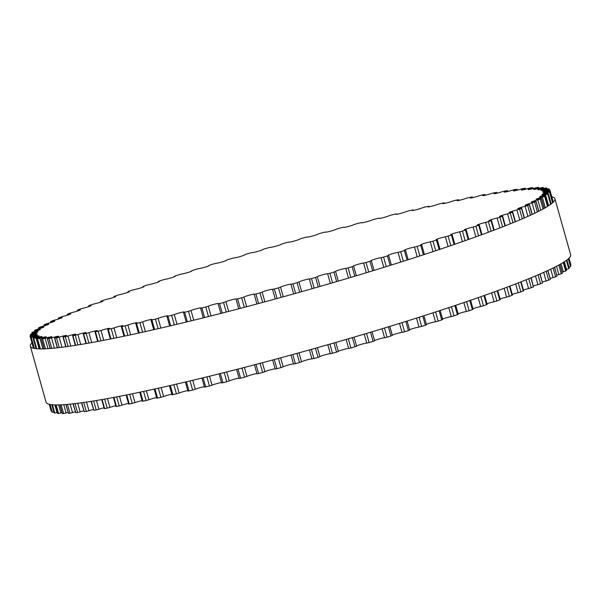<?xml version="1.0" encoding="UTF-8"?>
<svg xmlns="http://www.w3.org/2000/svg" width="601" height="601" viewBox="0 0 601 601"><rect width="100%" height="100%" fill="white"/><g stroke="black" fill="none" stroke-linecap="round" stroke-linejoin="round"><path stroke-width="0.9" d="M440.157 310.469L442.704 319.507L441.727 319.927A269.984 20.712 164.3 0 1 438.152 321.092L435.477 321.775A5.401 0.413 -15.7 0 0 430.864 322.85A5.401 0.413 -15.7 0 0 426.342 324.345M414.487 247.086A5.401 0.413 -15.7 0 0 408.575 248.536A5.401 0.413 -15.7 0 0 404.758 250.024A5.401 0.413 -15.7 0 0 405.269 250.061L404.368 250.534A269.984 20.712 164.3 0 1 400.657 251.714L398.042 252.367A5.401 0.413 -15.7 0 0 392.145 253.78A5.401 0.413 -15.7 0 0 388.148 255.327A5.401 0.413 -15.7 0 0 388.509 255.372L387.42 255.891A269.984 20.712 164.3 0 1 383.588 257.085L381.049 257.701A5.401 0.413 -15.7 0 0 375.182 259.076A5.401 0.413 -15.7 0 0 371.005 260.676A5.401 0.413 -15.7 0 0 371.245 260.729L369.976 261.285A269.984 20.712 164.3 0 1 366.047 262.487L363.597 263.065A5.401 0.413 -15.7 0 0 357.79 264.387A5.401 0.413 -15.7 0 0 353.426 266.04A5.401 0.413 -15.7 0 0 353.568 266.093L352.126 266.694A269.984 20.712 164.3 0 1 348.122 267.888L345.77 268.429A5.401 0.413 -15.7 0 0 340.046 269.699A5.401 0.413 -15.7 0 0 335.501 271.404A5.401 0.413 -15.7 0 0 335.568 271.442L333.961 272.08A269.984 20.712 164.3 0 1 329.896 273.267L327.65 273.763A5.401 0.413 -15.7 0 0 322.046 274.965A5.401 0.413 -15.7 0 0 317.313 276.73A5.401 0.413 -15.7 0 0 317.336 276.753L315.57 277.422A269.984 20.712 164.3 0 1 311.468 278.601L309.35 279.044A5.401 0.413 -15.7 0 0 303.881 280.179A5.401 0.413 -15.7 0 0 298.96 281.989L297.044 282.688A269.984 20.712 164.3 0 1 292.927 283.845L290.944 284.243A5.401 0.413 -15.7 0 0 285.813 285.25A5.401 0.413 -15.7 0 0 280.539 287.135L278.488 287.864A269.984 20.712 164.3 0 1 274.379 288.991L272.531 289.336A5.401 0.413 -15.7 0 0 272.538 289.299A5.401 0.413 -15.7 0 0 267.595 290.26A5.401 0.413 -15.7 0 0 262.171 292.154L259.993 292.905A269.984 20.712 164.3 0 1 255.906 294.002L254.215 294.295A5.401 0.413 -15.7 0 0 254.253 294.22A5.401 0.413 -15.7 0 0 249.498 295.129A5.401 0.413 -15.7 0 0 243.938 297.029L241.647 297.795A269.984 20.712 164.3 0 1 237.605 298.862L236.073 299.095A5.401 0.413 -15.7 0 0 236.17 298.975A5.401 0.413 -15.7 0 0 231.603 299.831A5.401 0.413 -15.7 0 0 225.946 301.725L223.549 302.513A269.984 20.712 164.3 0 1 219.575 303.535L218.208 303.715A5.401 0.413 -15.7 0 0 218.396 303.543A5.401 0.413 -15.7 0 0 214.009 304.346A5.401 0.413 -15.7 0 0 208.277 306.232L205.79 307.028A269.984 20.712 164.3 0 1 201.898 307.997L200.711 308.125A5.401 0.413 -15.7 0 0 201.012 307.892A5.401 0.413 -15.7 0 0 196.805 308.651A5.401 0.413 -15.7 0 0 191.028 310.514L188.459 311.318A269.984 20.712 164.3 0 1 184.68 312.242L183.673 312.31A5.401 0.413 -15.7 0 0 184.101 312.002A5.401 0.413 -15.7 0 0 180.082 312.715A5.401 0.413 -15.7 0 0 174.282 314.556L171.638 315.367A269.984 20.712 164.3 0 1 167.987 316.231L167.168 316.239A5.401 0.413 -15.7 0 0 167.762 315.863A5.401 0.413 -15.7 0 0 163.923 316.532A5.401 0.413 -15.7 0 0 158.123 318.342L155.434 319.146A269.984 20.712 164.3 0 1 151.925 319.95L151.294 319.897A5.401 0.413 -15.7 0 0 152.076 319.447A5.401 0.413 -15.7 0 0 148.409 320.07A5.401 0.413 -15.7 0 0 142.64 321.843L139.905 322.639A269.984 20.712 164.3 0 1 136.562 323.376L136.126 323.27A5.401 0.413 -15.7 0 0 137.111 322.737A5.401 0.413 -15.7 0 0 133.625 323.315A5.401 0.413 -15.7 0 0 127.908 325.043L125.143 325.832A269.984 20.712 164.3 0 1 121.98 326.501L121.289 326.568L121.748 326.335A5.401 0.413 -15.7 0 0 122.957 325.712A5.401 0.413 -15.7 0 0 119.644 326.245A5.401 0.413 -15.7 0 0 113.995 327.928L111.223 328.709A269.984 20.712 164.3 0 1 108.255 329.295L107.669 329.348L108.218 329.078A5.401 0.413 -15.7 0 0 109.675 328.364A5.401 0.413 -15.7 0 0 106.535 328.852A5.401 0.413 -15.7 0 0 100.983 330.482L98.218 331.241A269.984 20.712 164.3 0 1 95.461 331.76L94.966 331.797L95.619 331.489A5.401 0.413 -15.7 0 0 97.347 330.678A5.401 0.413 -15.7 0 0 94.372 331.128A5.401 0.413 -15.7 0 0 88.94 332.691L86.183 333.435A269.984 20.712 164.3 0 1 83.652 333.871L84.012 333.547A5.401 0.413 -15.7 0 0 86.018 332.638A5.401 0.413 -15.7 0 0 83.216 333.044A5.401 0.413 -15.7 0 0 77.912 334.554L75.193 335.268A269.984 20.712 164.3 0 1 72.901 335.628L73.45 335.245A5.401 0.413 -15.7 0 0 75.764 334.231A5.401 0.413 -15.7 0 0 67.973 336.049L65.291 336.733A269.984 20.712 164.3 0 1 63.248 337.011L63.991 336.583A5.401 0.413 -15.7 0 0 66.621 335.463A5.401 0.413 -15.7 0 0 59.161 337.169L56.539 337.822A269.984 20.712 164.3 0 1 54.759 338.017L55.69 337.537A5.401 0.413 -15.7 0 0 58.643 336.32A5.401 0.413 -15.7 0 0 51.521 337.912L48.974 338.536A269.984 20.712 164.3 0 1 47.464 338.641L48.576 338.123A5.401 0.413 -15.7 0 0 51.874 336.785A5.401 0.413 -15.7 0 0 45.105 338.28L42.641 338.859A269.984 20.712 164.3 0 1 41.401 338.881L42.701 338.318A5.401 0.413 -15.7 0 0 46.345 336.876A5.401 0.413 -15.7 0 0 39.929 338.258L37.562 338.806A269.984 20.712 164.3 0 1 36.616 338.739L38.081 338.13A5.401 0.413 -15.7 0 0 42.085 336.583A5.401 0.413 -15.7 0 0 36.037 337.86L33.776 338.355A269.984 20.712 164.3 0 1 33.115 338.205L34.745 337.567A5.401 0.413 -15.7 0 0 39.11 335.914A5.401 0.413 -15.7 0 0 33.431 337.078L31.297 337.529A269.984 20.712 164.3 0 1 30.921 337.296L32.709 336.62A5.401 0.413 -15.7 0 0 37.442 334.855A5.401 0.413 -15.7 0 0 32.138 335.921L30.133 336.32A269.984 20.712 164.3 0 1 30.095 336.214A269.984 20.712 164.3 0 1 30.05 336.004L31.981 335.298A5.401 0.413 -15.7 0 0 37.089 333.435A5.401 0.413 -15.7 0 0 32.153 334.389L30.29 334.742A269.984 20.712 164.3 0 1 30.501 334.344L32.574 333.615A5.401 0.413 -15.7 0 0 38.051 331.639A5.401 0.413 -15.7 0 0 33.483 332.496L31.77 332.796A269.984 20.712 164.3 0 1 32.281 332.315L34.475 331.564A5.401 0.413 -15.7 0 0 40.327 329.491A5.401 0.413 -15.7 0 0 36.128 330.257L34.573 330.497A269.984 20.712 164.3 0 1 35.369 329.941L37.675 329.168A5.401 0.413 -15.7 0 0 43.896 326.997A5.401 0.413 -15.7 0 0 40.057 327.665L38.674 327.853A269.984 20.712 164.3 0 1 39.756 327.222L42.168 326.433A5.401 0.413 -15.7 0 0 48.749 324.172A5.401 0.413 -15.7 0 0 45.263 324.75L44.053 324.886A269.984 20.712 164.3 0 1 45.421 324.179L47.922 323.383A5.401 0.413 -15.7 0 0 54.856 321.032A5.401 0.413 -15.7 0 0 51.716 321.52L50.687 321.595A269.984 20.712 164.3 0 1 52.325 320.829L54.909 320.017A5.401 0.413 -15.7 0 0 62.188 317.583A5.401 0.413 -15.7 0 0 59.386 317.997L58.537 318.012A269.984 20.712 164.3 0 1 60.446 317.178L63.09 316.366A5.401 0.413 -15.7 0 0 70.708 313.85A5.401 0.413 -15.7 0 0 68.229 314.188L67.575 314.143A269.984 20.712 164.3 0 1 69.731 313.256L72.436 312.445A5.401 0.413 -15.7 0 0 77.754 310.965A5.401 0.413 -15.7 0 0 80.369 309.853A5.401 0.413 -15.7 0 0 78.205 310.116L77.739 310.018A269.984 20.712 164.3 0 1 80.143 309.072L82.885 308.275A5.401 0.413 -15.7 0 0 88.347 306.78A5.401 0.413 -15.7 0 0 91.127 305.608A5.401 0.413 -15.7 0 0 89.256 305.811L88.542 305.886L88.993 305.661A269.984 20.712 164.3 0 1 91.63 304.662L94.387 303.873A5.401 0.413 -15.7 0 0 99.984 302.363A5.401 0.413 -15.7 0 0 102.929 301.146A5.401 0.413 -15.7 0 0 101.329 301.289L100.728 301.341L101.261 301.078A269.984 20.712 164.3 0 1 104.116 300.034L106.888 299.26A5.401 0.413 -15.7 0 0 112.59 297.75A5.401 0.413 -15.7 0 0 115.708 296.473A5.401 0.413 -15.7 0 0 114.363 296.571L113.859 296.609L114.498 296.308A269.984 20.712 164.3 0 1 117.556 295.226L120.328 294.46A5.401 0.413 -15.7 0 0 126.112 292.957A5.401 0.413 -15.7 0 0 129.403 291.635A5.401 0.413 -15.7 0 0 128.298 291.68L128.629 291.365A269.984 20.712 164.3 0 1 131.874 290.245L134.624 289.509A5.401 0.413 -15.7 0 0 140.476 288.014A5.401 0.413 -15.7 0 0 143.939 286.632A5.401 0.413 -15.7 0 0 143.053 286.647L143.579 286.279A269.984 20.712 164.3 0 1 146.997 285.137L149.717 284.423A5.401 0.413 -15.7 0 0 155.606 282.943A5.401 0.413 -15.7 0 0 159.242 281.508A5.401 0.413 -15.7 0 0 158.559 281.501L159.273 281.073A269.984 20.712 164.3 0 1 162.848 279.908L165.523 279.225A5.401 0.413 -15.7 0 0 171.428 277.775A5.401 0.413 -15.7 0 0 175.244 276.287A5.401 0.413 -15.7 0 0 174.733 276.25L175.642 275.784A269.984 20.712 164.3 0 1 179.353 274.597L181.96 273.943A5.401 0.413 -15.7 0 0 187.865 272.531A5.401 0.413 -15.7 0 0 191.862 270.983A5.401 0.413 -15.7 0 0 191.494 270.938L192.583 270.42A269.984 20.712 164.3 0 1 196.414 269.225L198.954 268.609A5.401 0.413 -15.7 0 0 204.821 267.235A5.401 0.413 -15.7 0 0 208.998 265.634A5.401 0.413 -15.7 0 0 208.757 265.582L210.027 265.026A269.984 20.712 164.3 0 1 213.956 263.824L216.405 263.246A5.401 0.413 -15.7 0 0 222.22 261.923A5.401 0.413 -15.7 0 0 226.577 260.271A5.401 0.413 -15.7 0 0 226.434 260.218L227.877 259.617A269.984 20.712 164.3 0 1 231.888 258.422L234.24 257.889A5.401 0.413 -15.7 0 0 239.964 256.619A5.401 0.413 -15.7 0 0 244.509 254.907A5.401 0.413 -15.7 0 0 244.442 254.869L246.049 254.231A269.984 20.712 164.3 0 1 250.106 253.044L252.352 252.548A5.401 0.413 -15.7 0 0 257.964 251.346A5.401 0.413 -15.7 0 0 262.69 249.588A5.401 0.413 -15.7 0 0 262.675 249.558L264.44 248.889A269.984 20.712 164.3 0 1 268.534 247.717L270.66 247.266A5.401 0.413 -15.7 0 0 276.129 246.132A5.401 0.413 -15.7 0 0 281.043 244.322L282.958 243.623A269.984 20.712 164.3 0 1 287.075 242.466L289.066 242.068A5.401 0.413 -15.7 0 0 294.19 241.061A5.401 0.413 -15.7 0 0 299.463 239.175L301.514 238.454A269.984 20.712 164.3 0 1 305.631 237.32L307.472 236.974A5.401 0.413 -15.7 0 0 307.464 237.012A5.401 0.413 -15.7 0 0 312.407 236.05A5.401 0.413 -15.7 0 0 317.839 234.157L320.017 233.406A269.984 20.712 164.3 0 1 324.097 232.309L325.795 232.016A5.401 0.413 -15.7 0 0 325.757 232.091A5.401 0.413 -15.7 0 0 330.512 231.182A5.401 0.413 -15.7 0 0 336.064 229.281L338.363 228.515A269.984 20.712 164.3 0 1 342.397 227.456L343.93 227.216A5.401 0.413 -15.7 0 0 343.832 227.336A5.401 0.413 -15.7 0 0 348.407 226.479A5.401 0.413 -15.7 0 0 354.057 224.586L356.461 223.797A269.984 20.712 164.3 0 1 360.427 222.776L361.794 222.595A5.401 0.413 -15.7 0 0 361.614 222.776A5.401 0.413 -15.7 0 0 365.994 221.964A5.401 0.413 -15.7 0 0 371.726 220.079L374.22 219.282A269.984 20.712 164.3 0 1 378.104 218.313L379.291 218.186A5.401 0.413 -15.7 0 0 378.998 218.418A5.401 0.413 -15.7 0 0 383.198 217.66A5.401 0.413 -15.7 0 0 388.975 215.797L391.552 214.993A269.984 20.712 164.3 0 1 395.33 214.069L396.337 214.009A5.401 0.413 -15.7 0 0 395.901 214.309A5.401 0.413 -15.7 0 0 399.928 213.595A5.401 0.413 -15.7 0 0 405.728 211.755L408.364 210.943A269.984 20.712 164.3 0 1 412.016 210.08L412.834 210.072A5.401 0.413 -15.7 0 0 412.241 210.448A5.401 0.413 -15.7 0 0 416.087 209.779A5.401 0.413 -15.7 0 0 421.879 207.969L424.576 207.165A269.984 20.712 164.3 0 1 428.085 206.368L428.708 206.413A5.401 0.413 -15.7 0 0 427.935 206.864A5.401 0.413 -15.7 0 0 431.601 206.241A5.401 0.413 -15.7 0 0 437.37 204.475L440.097 203.671A269.984 20.712 164.3 0 1 443.44 202.935L443.876 203.04A5.401 0.413 -15.7 0 0 442.892 203.574A5.401 0.413 -15.7 0 0 446.385 203.003A5.401 0.413 -15.7 0 0 452.102 201.267L454.859 200.479A269.984 20.712 164.3 0 1 458.022 199.81L458.721 199.742L458.262 199.975A5.401 0.413 -15.7 0 0 457.053 200.599A5.401 0.413 -15.7 0 0 460.366 200.065A5.401 0.413 -15.7 0 0 466.008 198.383L468.78 197.609A269.984 20.712 164.3 0 1 471.747 197.015L472.341 196.963L471.785 197.233A5.401 0.413 -15.7 0 0 470.328 197.947A5.401 0.413 -15.7 0 0 473.468 197.459A5.401 0.413 -15.7 0 0 479.02 195.828L481.792 195.07A269.984 20.712 164.3 0 1 484.549 194.551L485.037 194.521L484.391 194.822A5.401 0.413 -15.7 0 0 482.663 195.633A5.401 0.413 -15.7 0 0 485.631 195.182A5.401 0.413 -15.7 0 0 491.07 193.62L493.819 192.876A269.984 20.712 164.3 0 1 496.351 192.44L495.998 192.763A5.401 0.413 -15.7 0 0 493.984 193.672A5.401 0.413 -15.7 0 0 496.794 193.267A5.401 0.413 -15.7 0 0 502.09 191.757L504.817 191.043A269.984 20.712 164.3 0 1 507.109 190.682L506.56 191.065A5.401 0.413 -15.7 0 0 504.247 192.08A5.401 0.413 -15.7 0 0 512.037 190.269L514.711 189.578A269.984 20.712 164.3 0 1 516.755 189.3L516.011 189.728A5.401 0.413 -15.7 0 0 513.382 190.848A5.401 0.413 -15.7 0 0 520.849 189.142L523.463 188.489A269.984 20.712 164.3 0 1 525.251 188.293L524.32 188.774A5.401 0.413 -15.7 0 0 521.36 189.999A5.401 0.413 -15.7 0 0 528.482 188.398L531.029 187.775A269.984 20.712 164.3 0 1 532.546 187.67L531.427 188.188A5.401 0.413 -15.7 0 0 528.129 189.525A5.401 0.413 -15.7 0 0 534.905 188.03L537.369 187.452A269.984 20.712 164.3 0 1 538.601 187.429L537.309 187.993A5.401 0.413 -15.7 0 0 533.658 189.435A5.401 0.413 -15.7 0 0 540.074 188.053L542.44 187.512A269.984 20.712 164.3 0 1 543.394 187.572L541.929 188.181A5.401 0.413 -15.7 0 0 537.925 189.728A5.401 0.413 -15.7 0 0 543.973 188.451L546.226 187.955A269.984 20.712 164.3 0 1 546.895 188.105L545.265 188.744A5.401 0.413 -15.7 0 0 540.892 190.397A5.401 0.413 -15.7 0 0 546.572 189.232L548.713 188.782A269.984 20.712 164.3 0 1 549.081 189.014L547.301 189.691A5.401 0.413 -15.7 0 0 542.56 191.456A5.401 0.413 -15.7 0 0 547.872 190.389L549.877 189.991A269.984 20.712 164.3 0 1 549.915 190.096A269.984 20.712 164.3 0 1 549.953 190.307L548.022 191.013A5.401 0.413 -15.7 0 0 542.913 192.876A5.401 0.413 -15.7 0 0 547.849 191.922L549.72 191.569A269.984 20.712 164.3 0 1 549.502 191.967L547.436 192.703A5.401 0.413 -15.7 0 0 541.952 194.671A5.401 0.413 -15.7 0 0 546.519 193.815L548.232 193.514A269.984 20.712 164.3 0 1 547.729 193.995L545.535 194.747A5.401 0.413 -15.7 0 0 539.683 196.82A5.401 0.413 -15.7 0 0 543.882 196.061L545.438 195.813A269.984 20.712 164.3 0 1 544.641 196.369L542.327 197.143A5.401 0.413 -15.7 0 0 536.107 199.314A5.401 0.413 -15.7 0 0 539.946 198.646L541.336 198.458A269.984 20.712 164.3 0 1 540.254 199.089L537.835 199.878A5.401 0.413 -15.7 0 0 531.254 202.139A5.401 0.413 -15.7 0 0 534.74 201.56L535.957 201.433A269.984 20.712 164.3 0 1 534.59 202.131L532.088 202.928A5.401 0.413 -15.7 0 0 525.146 205.279A5.401 0.413 -15.7 0 0 528.287 204.791L529.316 204.716A269.984 20.712 164.3 0 1 527.678 205.489L525.101 206.293A5.401 0.413 -15.7 0 0 517.814 208.727A5.401 0.413 -15.7 0 0 520.624 208.322L521.465 208.299A269.984 20.712 164.3 0 1 519.564 209.133L516.913 209.944A5.401 0.413 -15.7 0 0 509.295 212.461A5.401 0.413 -15.7 0 0 511.774 212.123L512.435 212.168A269.984 20.712 164.3 0 1 510.272 213.062L507.575 213.866A5.401 0.413 -15.7 0 0 502.256 215.346A5.401 0.413 -15.7 0 0 499.634 216.458A5.401 0.413 -15.7 0 0 501.805 216.195L502.263 216.292A269.984 20.712 164.3 0 1 499.859 217.239L497.125 218.035A5.401 0.413 -15.7 0 0 491.656 219.53A5.401 0.413 -15.7 0 0 488.876 220.702A5.401 0.413 -15.7 0 0 490.754 220.499L491.46 220.424L491.017 220.65A269.984 20.712 164.3 0 1 488.38 221.649L485.616 222.445A5.401 0.413 -15.7 0 0 480.026 223.948A5.401 0.413 -15.7 0 0 477.074 225.165A5.401 0.413 -15.7 0 0 478.674 225.022L479.282 224.969L478.742 225.232A269.984 20.712 164.3 0 1 475.887 226.276L473.115 227.05A5.401 0.413 -15.7 0 0 467.413 228.56A5.401 0.413 -15.7 0 0 464.303 229.837A5.401 0.413 -15.7 0 0 465.64 229.74L466.143 229.702L465.505 230.003A269.984 20.712 164.3 0 1 462.447 231.085L459.682 231.851A5.401 0.413 -15.7 0 0 453.898 233.353A5.401 0.413 -15.7 0 0 450.607 234.683A5.401 0.413 -15.7 0 0 451.712 234.63L451.381 234.946A269.984 20.712 164.3 0 1 448.128 236.065L445.379 236.802A5.401 0.413 -15.7 0 0 439.534 238.296A5.401 0.413 -15.7 0 0 436.071 239.679A5.401 0.413 -15.7 0 0 436.95 239.664L436.431 240.032A269.984 20.712 164.3 0 1 433.005 241.181L430.293 241.895A5.401 0.413 -15.7 0 0 424.396 243.367A5.401 0.413 -15.7 0 0 420.76 244.802A5.401 0.413 -15.7 0 0 421.451 244.817L420.73 245.238A269.984 20.712 164.3 0 1 417.154 246.402L414.487 247.086L417.214 256.8M423.923 315.72L426.462 324.765L425.358 325.216A269.984 20.712 164.3 0 1 421.647 326.403L419.04 327.057A5.401 0.413 -15.7 0 0 414.217 328.161A5.401 0.413 -15.7 0 0 409.544 329.724M409.506 330.062L408.417 330.58A269.984 20.712 164.3 0 1 404.586 331.775L402.046 332.391A5.401 0.413 -15.7 0 0 397.043 333.517A5.401 0.413 -15.7 0 0 392.25 335.148M392.243 335.418L390.973 335.974A269.984 20.712 164.3 0 1 387.044 337.176L384.595 337.754A5.401 0.413 -15.7 0 0 379.434 338.889A5.401 0.413 -15.7 0 0 374.558 340.587M374.566 340.782L373.123 341.383A269.984 20.712 164.3 0 1 369.112 342.578L366.76 343.111A5.401 0.413 -15.7 0 0 361.471 344.26A5.401 0.413 -15.7 0 0 356.543 346.003M354.034 337.131L356.588 346.146L354.951 346.769A269.984 20.712 164.3 0 1 350.894 347.956L348.648 348.452A5.401 0.413 -15.7 0 0 343.254 349.594A5.401 0.413 -15.7 0 0 338.318 351.375M338.333 351.45L335.801 342.435L338.333 351.45L336.56 352.111A269.984 20.712 164.3 0 1 332.466 353.283L330.34 353.734A5.401 0.413 -15.7 0 0 324.871 354.868A5.401 0.413 -15.7 0 0 319.957 356.678L318.042 357.377A269.984 20.712 164.3 0 1 313.925 358.534L311.934 358.932L309.402 349.925L311.934 358.932M311.934 358.925A5.401 0.413 -15.7 0 0 306.795 359.946A5.401 0.413 -15.7 0 0 301.537 361.825L299.486 362.546A269.984 20.712 164.3 0 1 295.369 363.68L293.521 364.033L290.997 355.018M293.506 363.958A5.401 0.413 -15.7 0 0 288.36 365.01A5.401 0.413 -15.7 0 0 283.161 366.843L280.983 367.594A269.984 20.712 164.3 0 1 276.903 368.691L275.19 369.014L272.674 359.984L275.19 369.014M275.153 368.864A5.401 0.413 -15.7 0 0 270.044 369.938A5.401 0.413 -15.7 0 0 264.936 371.719L262.637 372.485A269.984 20.712 164.3 0 1 258.603 373.544L257.07 373.784M256.973 373.612A5.401 0.413 -15.7 0 0 251.932 374.701A5.401 0.413 -15.7 0 0 246.943 376.414L244.539 377.203A269.984 20.712 164.3 0 1 240.573 378.224L239.138 378.465L236.599 369.435M239.055 378.179A5.401 0.413 -15.7 0 0 234.12 379.276A5.401 0.413 -15.7 0 0 229.274 380.921L226.78 381.718A269.984 20.712 164.3 0 1 222.896 382.687L221.596 382.905L219.057 373.867M221.499 382.544A5.401 0.413 -15.7 0 0 216.698 383.641A5.401 0.413 -15.7 0 0 212.025 385.203L209.448 386.007A269.984 20.712 164.3 0 1 205.67 386.931L204.505 387.112L201.959 378.074M204.385 386.683A5.401 0.413 -15.7 0 0 199.757 387.765A5.401 0.413 -15.7 0 0 195.272 389.245L192.636 390.057A269.984 20.712 164.3 0 1 188.984 390.92L187.94 391.071L185.401 382.033M187.805 390.582A5.401 0.413 -15.7 0 0 179.121 393.031L176.424 393.835A269.984 20.712 164.3 0 1 172.915 394.632L171.999 394.759L169.459 385.722M171.841 394.211A5.401 0.413 -15.7 0 0 163.63 396.525L160.903 397.329A269.984 20.712 164.3 0 1 157.56 398.065L156.748 398.162L154.209 389.132M156.583 397.554A5.401 0.413 -15.7 0 0 148.898 399.733L146.141 400.521A269.984 20.712 164.3 0 1 142.978 401.19L142.279 401.258L139.748 392.235M142.099 400.597A5.401 0.413 -15.7 0 0 134.992 402.617L132.22 403.391A269.984 20.712 164.3 0 1 129.253 403.985L128.659 404.037L126.127 395.022M128.464 403.324A5.401 0.413 -15.7 0 0 121.98 405.172L119.208 405.93A269.984 20.712 164.3 0 1 116.451 406.449L115.963 406.479L113.431 397.486M115.745 405.728A5.401 0.413 -15.7 0 0 109.93 407.38L107.181 408.124A269.984 20.712 164.3 0 1 104.649 408.56L104.243 408.582L101.719 399.597M104.018 407.778A5.401 0.413 -15.7 0 0 98.91 409.243L96.183 409.957A269.984 20.712 164.3 0 1 93.891 410.318L91.052 401.363M93.335 409.484A5.401 0.413 -15.7 0 0 88.963 410.731L86.289 411.422A269.984 20.712 164.3 0 1 84.245 411.7L81.488 402.775M83.749 410.821A5.401 0.413 -15.7 0 0 80.151 411.858L77.537 412.511A269.984 20.712 164.3 0 1 75.749 412.707L73.074 403.827M75.313 411.798A5.401 0.413 -15.7 0 0 72.518 412.602L69.971 413.225A269.984 20.712 164.3 0 1 68.454 413.33L65.855 404.526M68.071 412.399A5.401 0.413 -15.7 0 0 66.095 412.97L63.631 413.548A269.984 20.712 164.3 0 1 62.399 413.571L62.376 413.488M62.053 412.624A5.401 0.413 -15.7 0 0 60.926 412.947L58.56 413.488A269.984 20.712 164.3 0 1 57.606 413.428L57.591 413.368M57.298 412.474A5.401 0.413 -15.7 0 0 57.027 412.549L54.774 413.045A269.984 20.712 164.3 0 1 54.105 412.895L54.098 412.857M53.82 411.933L52.287 412.218A269.984 20.712 164.3 0 1 51.919 411.985L51.911 411.963M51.626 410.971L51.123 411.009A269.984 20.712 164.3 0 1 51.085 410.904L49.222 404.27M570.95 264.996L569.027 258.167L570.905 264.786A269.984 20.712 164.3 0 1 570.95 264.996L570.432 265.251M568.561 258.618L570.71 266.258A269.984 20.712 164.3 0 1 570.499 266.656L568.974 267.235M569.215 268.159L569.23 268.204A269.984 20.712 164.3 0 1 568.719 268.685L566.525 269.436A5.401 0.413 -15.7 0 0 566.202 269.526M566.412 270.442L566.427 270.503A269.984 20.712 164.3 0 1 565.631 271.059L563.325 271.832A5.401 0.413 -15.7 0 0 562.13 272.155M562.303 273.064L562.326 273.147A269.984 20.712 164.3 0 1 561.244 273.778L558.832 274.567A5.401 0.413 -15.7 0 0 556.796 275.123M554.58 267.235L556.947 276.114A269.984 20.712 164.3 0 1 555.579 276.821L553.078 277.617A5.401 0.413 -15.7 0 0 550.216 278.406M547.977 270.427L550.313 279.405A269.984 20.712 164.3 0 1 548.675 280.171L546.091 280.983A5.401 0.413 -15.7 0 0 542.433 281.989M540.164 273.936L542.463 282.988A269.984 20.712 164.3 0 1 540.554 283.822L537.91 284.634A5.401 0.413 -15.7 0 0 533.478 285.851M531.194 277.73L533.425 286.857A269.984 20.712 164.3 0 1 531.269 287.744L528.564 288.555A5.401 0.413 -15.7 0 0 523.396 289.983M521.097 281.801L523.621 290.779L523.261 290.982A269.984 20.712 164.3 0 1 520.857 291.928L518.115 292.725A5.401 0.413 -15.7 0 0 512.24 294.355M509.926 286.106L512.458 295.114L512.007 295.339A269.984 20.712 164.3 0 1 509.37 296.338L506.613 297.127A5.401 0.413 -15.7 0 0 500.077 298.945M497.741 290.644L500.272 299.659L499.739 299.922A269.984 20.712 164.3 0 1 496.884 300.966L494.112 301.74A5.401 0.413 -15.7 0 0 486.953 303.73M484.601 295.369L487.141 304.391L486.502 304.692A269.984 20.712 164.3 0 1 483.444 305.774L480.672 306.54A5.401 0.413 -15.7 0 0 472.949 308.696M470.583 300.267L473.115 309.297L472.371 309.635A269.984 20.712 164.3 0 1 469.126 310.755L466.376 311.491A5.401 0.413 -15.7 0 0 458.127 313.797M455.738 305.308L458.278 314.346L457.421 314.721A269.984 20.712 164.3 0 1 454.003 315.863L451.283 316.577A5.401 0.413 -15.7 0 0 442.569 319.026M551.778 196.73A272.456 20.9 164.3 0 1 554.918 198.766A272.456 20.9 164.3 0 1 298.284 292.612A272.456 20.9 164.3 0 1 30.343 346.221A272.456 20.9 164.3 0 1 31.958 342.848M30.343 346.221L46.082 402.234A272.456 20.9 -15.7 0 0 314.03 348.633A272.456 20.9 -15.7 0 0 570.657 254.779L554.918 198.766M435.477 321.775L432.96 312.813M425.358 325.216L422.796 316.081M407.05 260.068L404.368 250.534M421.647 326.403L419.077 317.268M403.339 261.247L400.657 251.714M419.04 327.057L416.516 318.079M400.769 262.066L398.042 252.367M408.417 330.58L405.848 321.437M390.102 265.424L387.42 255.891M404.586 331.775L402.016 322.632M386.27 266.611L383.588 257.085M402.046 332.391L399.522 323.406M383.776 267.392L381.049 257.701M390.973 335.974L388.404 326.831M372.658 270.811L369.976 261.285M387.044 337.176L384.475 328.026M368.729 272.013L366.047 262.487M384.595 337.754L382.063 328.762M366.317 272.741L363.597 263.065M373.123 341.383L370.547 332.233M354.8 276.212L352.126 266.694M369.112 342.578L366.542 333.427M350.796 277.414L348.122 267.888M366.76 343.111L364.229 334.118M348.49 278.098L345.77 268.429M335.591 271.457L338.303 281.11L335.583 271.487M354.951 346.769L352.381 337.619M336.635 281.599L333.961 272.08M350.894 347.956L348.317 338.806M332.571 282.786L329.896 273.267M348.648 348.452L346.116 339.445M330.37 283.432L327.65 273.763M320.055 286.422L317.343 276.776L320.055 286.422M336.56 352.111L333.991 342.953M318.245 286.94L315.57 277.422M332.466 353.283L329.889 344.133M314.143 288.119L311.468 278.601M330.34 353.734L327.808 344.726M312.062 288.713L309.35 279.044M319.957 356.678L317.426 347.671M301.679 291.658L298.96 281.989M318.042 357.377L315.465 348.227M299.726 292.206L297.044 282.688M313.925 358.534L311.356 349.384M295.609 293.363L292.927 283.845M293.656 293.912L290.944 284.243L293.656 293.912M301.537 361.825L299.005 352.817M283.259 296.804L280.539 287.135M299.486 362.546L296.909 353.396M281.163 297.382L278.488 287.864M295.369 363.68L292.8 354.53M277.053 298.509L274.379 288.991M272.531 289.351L275.243 299.005L272.538 289.359M283.161 366.843L280.637 357.843M264.891 301.822L262.171 292.154M280.983 367.594L278.413 358.444M262.667 302.423L259.993 292.905M276.903 368.691L274.326 359.541M258.58 303.528L255.906 294.002M254.2 294.325L256.912 303.971L254.223 294.34M264.936 371.719L262.404 362.719M246.658 306.705L243.938 297.029M262.637 372.485L260.068 363.335M244.322 307.321L241.647 297.795M258.603 373.544L256.026 364.401M240.287 308.381L237.605 298.862M246.943 376.414L244.412 367.421M228.665 311.408L225.946 301.725M244.539 377.203L241.97 368.052M226.224 312.039L223.549 302.513M240.573 378.224L237.996 369.074M222.25 313.061L219.575 303.535M229.274 380.921L226.75 371.936M211.004 315.923L208.277 306.232M226.78 381.718L224.211 372.575M208.464 316.562L205.79 307.028M222.896 382.687L220.327 373.552M204.58 317.531L201.898 307.997M212.025 385.203L209.501 376.234M193.755 320.213L191.028 310.514M209.448 386.007L206.879 376.872M191.133 320.859L188.459 311.318M205.67 386.931L203.108 377.796M187.362 321.775L184.68 312.242M195.272 389.245L192.756 380.283M177.01 324.27L174.282 314.556M192.636 390.057L190.066 380.929M174.32 324.908L171.638 315.367M188.984 390.92L186.423 381.793M170.676 325.772L167.987 316.231M179.121 393.031L176.604 384.084M160.858 328.063L158.123 318.342M176.424 393.835L173.862 384.715M158.116 328.702L155.434 319.146M172.915 394.632L170.353 385.519M154.607 329.498L151.925 319.95M163.63 396.525L161.121 387.6M145.382 331.587L142.64 321.843M160.903 397.329L158.341 388.223M142.595 332.203L139.905 322.639M157.56 398.065L154.998 388.96M139.252 332.939L136.562 323.376M148.898 399.733L146.396 390.823M130.65 334.81L127.908 325.043M146.141 400.521L143.579 391.424M127.84 335.411L125.143 325.832M142.978 401.19L140.424 392.092M124.677 336.079L121.98 326.501M134.992 402.617L132.498 393.738M116.752 337.724L113.995 327.928M132.22 403.391L129.666 394.316M113.92 338.295L111.223 328.709M129.253 403.985L126.698 394.91M110.96 338.896L108.255 329.295M121.98 405.172L119.494 396.329M103.748 340.309L100.983 330.482M119.208 405.93L116.662 396.87M100.915 340.857L98.218 331.241M116.451 406.449L113.912 397.396M98.166 341.376L95.461 331.76M109.93 407.38L107.459 398.583M91.713 342.57L88.94 332.691M107.181 408.124L104.642 399.087M88.895 343.073L86.183 333.435M104.649 408.56L102.11 399.53M86.364 343.517L83.652 333.871M98.91 409.243L96.453 400.491M80.707 344.478L77.912 334.554M96.183 409.957L93.651 400.95M77.912 344.936L75.193 335.268M93.891 410.318L91.367 401.318M75.621 345.305L72.901 335.628M88.963 410.731L86.529 402.054M70.783 346.041L67.973 336.049M86.289 411.422L83.764 402.46M68.018 346.439L65.291 336.733M84.245 411.7L81.728 402.745M65.982 346.724L63.248 337.011M80.151 411.858L77.739 403.271M61.993 347.258L59.161 337.169M77.537 412.511L75.027 403.602M59.281 347.588L56.539 337.822M75.749 412.707L73.254 403.804M57.508 347.791L54.759 338.017M72.518 412.602L70.137 404.135M54.391 348.122L51.521 337.912M69.971 413.225L67.485 404.39M51.739 348.37L48.974 338.536M68.454 413.33L65.982 404.511M50.236 348.497L47.464 338.641M66.095 412.97L63.766 404.676M48.02 348.655L45.105 338.28M63.631 413.548L61.182 404.819M45.436 348.805L42.641 338.859M62.399 413.571L59.957 404.871M44.211 348.858L41.401 338.881M60.926 412.947L58.665 404.909M42.919 348.896L39.929 338.258M58.56 413.488L56.148 404.924M40.41 348.911L37.562 338.806M57.606 413.428L55.217 404.909M39.471 348.896L36.616 338.739M57.027 412.549L54.879 404.901M39.133 348.888L36.037 337.86M54.774 413.045L52.445 404.766M36.699 348.745L33.776 338.355M54.105 412.895L51.806 404.698L54.082 412.879M36.06 348.685L33.115 338.205M33.664 337.912L33.431 337.078M52.287 412.218L50.108 404.458M34.362 348.437L31.297 337.529M51.919 411.985L49.785 404.398L51.911 411.978M30.914 337.289L34.032 348.377L30.921 337.296M32.364 336.725L32.138 335.921M51.123 411.009L49.229 404.27M30.095 336.214L33.476 348.249L30.133 336.32M32.379 335.185L32.153 334.389M30.568 335.749L30.29 334.765L30.568 335.749M33.709 333.292L33.483 332.496M31.755 332.826L32.026 333.765L31.785 332.841M36.345 331.031L36.128 330.257M40.275 328.431L40.057 327.665M45.473 325.502L45.263 324.75M51.919 322.249L51.716 321.52M59.582 318.695L59.386 317.997M68.416 314.856L68.229 314.188M78.378 310.755L78.205 310.116M89.421 306.42L89.256 305.811M101.486 301.852L101.329 301.289M114.513 297.097L114.363 296.571M128.434 292.161L128.298 291.68M143.173 287.083L143.053 286.647M158.664 281.877L158.559 281.501M412.947 210.455L412.834 210.072M428.829 206.849L428.708 206.413M444.011 203.521L443.876 203.04M458.405 200.501L458.262 199.975M471.95 197.797L471.785 197.233M484.556 195.43L484.391 194.822M496.178 193.409L495.998 192.763M506.748 191.734L506.56 191.065M516.214 190.434L516.011 189.728M524.523 189.503L524.32 188.774M531.637 188.939L531.427 188.188M537.527 188.759L537.309 187.993M542.147 188.962L541.929 188.181M547.165 189.075L546.902 188.143M545.49 189.533L545.265 188.744M549.367 190.029L549.089 189.037M547.526 190.487L547.301 189.691M553.288 202.146L549.953 190.307M548.247 191.817L548.022 191.013M552.815 202.597L549.72 191.569L552.822 202.597M570.499 266.656L568.306 258.851M552.559 202.838L549.502 191.967M547.669 193.537L547.436 192.703M569.23 268.204L566.916 259.978L569.245 268.174M551.17 203.964L548.232 193.514M568.719 268.685L566.382 260.376M550.644 204.355L547.729 193.995M566.525 269.436L564.369 261.758M548.623 205.737L545.535 194.747M566.427 270.503L564.031 261.976M548.285 205.955L545.438 195.813M565.631 271.059L563.22 262.479M547.473 206.466L544.641 196.369M563.325 271.832L561.056 263.771M545.31 207.758L542.327 197.143M562.326 273.147L559.884 264.44M544.138 208.419L541.336 198.458M561.244 273.778L558.787 265.041M543.041 209.02L540.254 199.089M558.832 274.567L556.496 266.258M540.75 210.237L537.835 199.878M556.947 276.114L554.468 267.295M538.721 211.282L535.957 201.433M555.579 276.821L553.1 267.978M537.354 211.958L534.59 202.131M553.078 277.617L550.696 269.143M534.95 213.13L532.088 202.928M550.313 279.405L547.812 270.503M532.065 214.489L529.316 204.716M548.675 280.171L546.166 271.261M530.42 215.241L527.678 205.489M546.091 280.983L543.68 272.388M527.933 216.368L525.101 206.293M542.463 282.988L539.938 274.033M524.192 218.013L521.465 208.299M540.554 283.822L538.038 274.852M522.292 218.839L519.564 209.133M537.91 284.634L535.468 275.949M519.722 219.936L516.913 209.944M533.425 286.857L530.893 277.857M515.147 221.837L512.435 212.168M531.269 287.744L528.737 278.736M512.991 222.723L510.272 213.062M528.564 288.555L526.108 279.803M510.362 223.79L507.575 213.866M523.261 290.982L520.721 281.944M504.975 225.931L502.263 216.292M520.857 291.928L518.317 282.891M502.571 226.87L499.859 217.239M518.115 292.725L515.643 283.927M499.897 227.907L497.125 218.035M512.007 295.339L509.46 286.286M493.721 230.266L491.017 220.65M509.37 296.338L506.823 287.278M491.085 231.257L488.38 221.649M506.613 297.127L504.126 288.285M488.38 232.271L485.616 222.445M499.739 299.922L497.185 290.846M481.439 234.826L478.742 225.232M496.884 300.966L494.33 291.883M478.584 235.862L475.887 226.276M494.112 301.74L491.61 292.86M475.872 236.847L473.115 227.05M486.502 304.692L483.948 295.602M468.202 239.581L465.505 230.003M483.444 305.774L480.883 296.676M465.136 240.663L462.447 231.085M480.672 306.54L478.171 297.63M462.424 241.617L459.682 231.851M472.371 309.635L469.809 300.53M454.071 244.509L451.381 234.946M469.126 310.755L466.564 301.642M450.818 245.629L448.128 236.065M466.376 311.491L463.867 302.558M448.121 246.545L445.379 236.802M457.421 314.721L454.859 305.601M439.113 249.588L436.431 240.032M454.003 315.863L451.441 306.743M435.695 250.73L433.005 241.181M451.283 316.577L448.767 307.629M433.02 251.616L430.293 241.895M441.727 319.927L439.158 310.8M423.412 254.779L420.73 245.238M438.152 321.092L435.582 311.964M419.836 255.943L417.154 246.402M408.177 259.707L405.465 250.076M409.642 330.084L407.102 321.047M391.356 265.026L388.652 255.395M392.333 335.433L389.794 326.403M374.047 270.39L371.335 260.744M374.618 340.797L372.079 331.775M356.333 275.754L353.621 266.115M356.588 346.146L354.049 337.123M293.521 364.033L290.989 355.026M257.033 373.83L254.493 364.799M238.747 308.786L236.035 299.14M220.852 313.421L218.14 303.783M203.311 317.846L200.599 308.215M186.22 322.053L183.508 312.422M169.655 326.012L166.95 316.381M153.713 329.709L151.001 320.07M138.47 333.112L135.758 323.473M124.001 336.222L121.289 326.568M110.381 339.009L107.669 329.348M97.685 341.466L94.966 331.797M85.973 343.584L83.246 333.893M75.305 345.35L72.578 335.628M65.742 346.762L63 337.003M57.328 347.814L54.571 338.002M50.108 348.505L47.329 338.626M62.316 413.548L59.875 404.871M44.128 348.858L41.319 338.859M57.561 413.405L55.172 404.909M39.426 348.896L36.563 338.716M36.037 348.685L33.093 338.19M34.798 331.474L34.535 330.542M38.87 328.845L38.607 327.921M44.204 325.877L43.948 324.968M50.784 322.594L50.529 321.708M58.567 319.011L58.327 318.147M67.522 315.149L67.289 314.315M77.604 311.017L77.379 310.221M88.76 306.645L88.542 305.886M100.923 302.055L100.728 301.341M114.047 297.27L113.859 296.609M128.051 292.304L127.885 291.703M142.873 287.203L142.722 286.654M158.431 281.974L158.296 281.493M174.658 276.655L174.538 276.235M396.615 214.317L396.495 213.888M413.195 210.418L413.06 209.929M429.159 206.789L429.001 206.241M444.417 203.446L444.252 202.838M458.901 200.403L458.721 199.742M472.536 197.676L472.341 196.963M485.255 195.272L485.037 194.521M496.982 193.221L496.757 192.418M507.665 191.516L507.432 190.682M517.251 190.179L517.003 189.307M525.687 189.202L525.432 188.308M532.929 188.601L532.674 187.685M538.947 188.376L538.684 187.452M543.702 188.526L543.439 187.595M547.18 189.067L546.918 188.121M549.374 190.029L549.089 189.022M553.296 202.139L549.915 190.096M570.71 266.243L568.569 258.61M551.185 203.949L548.247 193.492M566.465 270.458L564.069 261.946M548.322 205.933L545.468 195.768M562.393 273.079L559.952 264.395M544.205 208.382L541.403 198.39M538.834 211.221L536.062 201.343M532.231 214.414L529.473 204.603M524.425 217.915L521.683 208.164M515.448 221.716L512.713 211.995M505.351 225.781L502.624 216.09M494.18 230.093L491.46 220.424M481.994 234.623L479.282 224.969M468.855 239.348L466.143 229.702M454.837 244.246L452.125 234.608M439.992 249.287L437.288 239.656M424.419 254.456L421.707 244.817"/></g></svg>
